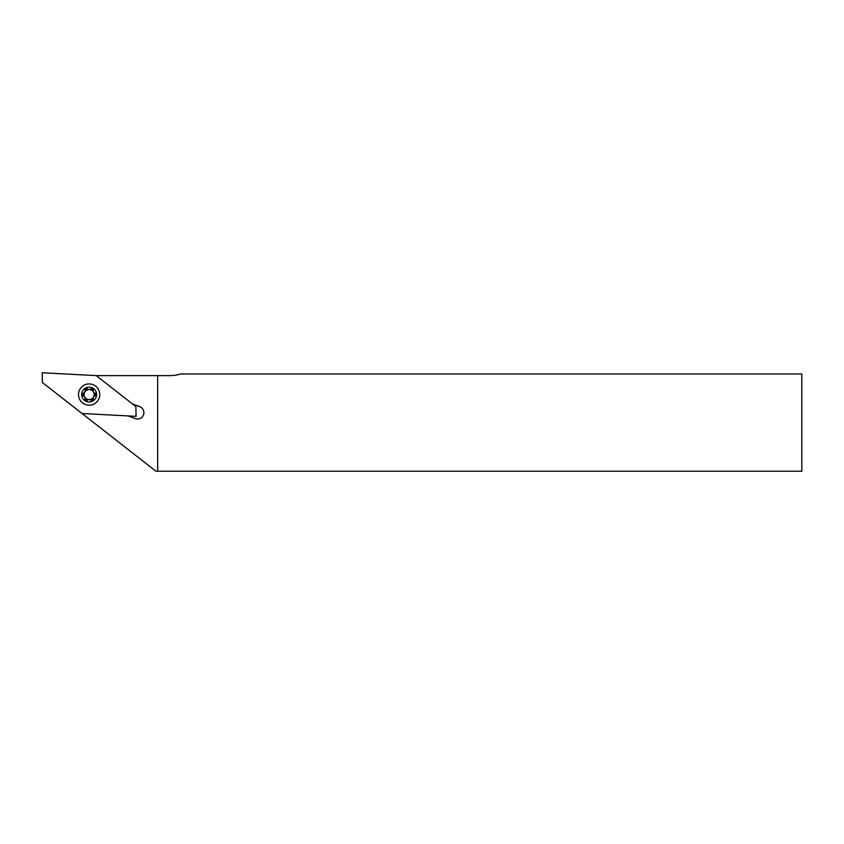 <?xml version="1.0" encoding="UTF-8"?>
<svg xmlns="http://www.w3.org/2000/svg" width="844" height="844" viewBox="0 0 844 844"><rect width="100%" height="100%" fill="white"/><g stroke="black" fill="none" stroke-linecap="round" stroke-linejoin="round"><path stroke-width="1.27" d="M91.11 388.651A6.224 6.224 0 0 1 93.251 389.886M95.235 393.325A6.224 6.224 0 0 1 95.235 395.794M93.251 399.233A6.224 6.224 0 0 1 91.11 400.467M128.035 415.913L135.283 418.624A6.383 6.383 0 0 0 143.491 414.879A6.383 6.383 0 0 0 139.745 406.671L132.508 403.959M155.918 471.226L42.369 382.511L42.2 372.774L96.216 375.612L169.813 375.612A36.461 36.461 0 0 0 180.542 373.998L801.8 373.998L801.8 471.226L155.918 471.226M157.659 375.612L157.659 471.226M87.143 400.467A6.224 6.224 0 0 1 85.012 399.233M83.028 395.794A6.224 6.224 0 0 1 83.028 393.325M85.012 389.886A6.224 6.224 0 0 1 87.143 388.651M89.126 389.548A5.011 5.011 0 0 0 84.115 394.559A5.011 5.011 0 0 0 89.126 399.571A5.011 5.011 0 0 0 94.148 394.559A5.011 5.011 0 0 0 89.126 389.548M86.088 401.037A1.213 1.213 0 0 0 87.027 400.594A2.732 2.732 0 0 1 91.236 400.594A1.213 1.213 0 0 0 93.315 399.402A2.732 2.732 0 0 1 95.414 395.752A1.213 1.213 0 0 0 95.414 393.357A2.732 2.732 0 0 1 93.315 389.717A1.213 1.213 0 0 0 91.236 388.514A2.732 2.732 0 0 1 87.027 388.514A1.213 1.213 0 0 0 84.949 389.717A2.732 2.732 0 0 1 82.849 393.357A1.213 1.213 0 0 0 82.849 395.752A2.732 2.732 0 0 1 84.949 399.402A1.213 1.213 0 0 0 86.088 401.037M89.126 387.111A7.448 7.448 0 0 1 96.575 394.559A7.448 7.448 0 0 1 89.126 401.997A7.448 7.448 0 0 1 81.689 394.559A7.448 7.448 0 0 1 89.126 387.111M78.513 394A10.634 10.634 0 0 0 88.578 405.173A10.634 10.634 0 0 0 99.75 395.119A10.634 10.634 0 0 0 89.686 383.936A10.634 10.634 0 0 0 78.513 394M96.216 375.612L135.895 406.608L136.063 416.335L82.047 413.507"/></g></svg>
